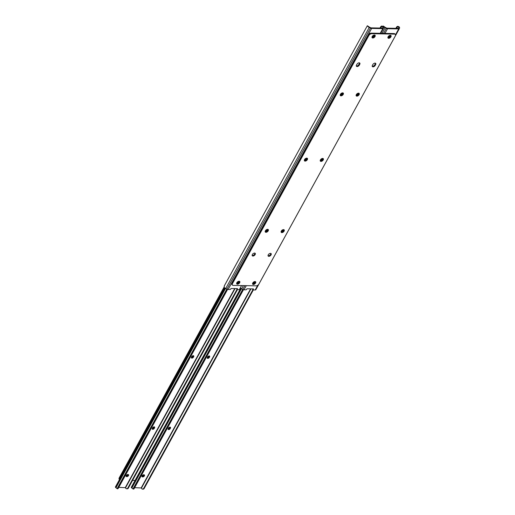<?xml version="1.0" encoding="UTF-8"?>
<svg xmlns="http://www.w3.org/2000/svg" width="515" height="515" viewBox="0 0 515 515"><rect width="100%" height="100%" fill="white"/><g stroke="black" fill="none" stroke-linecap="round" stroke-linejoin="round"><path stroke-width="0.77" d="M254.526 281.576A1.345 0.785 -39.9 0 1 254.397 281.917A1.345 0.785 -39.9 0 1 252.826 282.947L252.775 282.947M252.582 283.398A1.345 0.785 140.1 0 0 252.942 283.501L253.296 283.507A1.345 0.785 140.1 0 0 254.867 282.478A1.345 0.785 140.1 0 0 254.906 281.596A1.345 0.785 140.1 0 0 254.828 281.525M389.881 35.381A1.345 0.785 -39.9 0 1 389.746 35.715A1.345 0.785 -39.9 0 1 388.175 36.745L388.13 36.745M387.937 37.196A1.345 0.785 140.1 0 0 388.291 37.299L388.645 37.305A1.345 0.785 140.1 0 0 390.216 36.275A1.345 0.785 140.1 0 0 390.254 35.393A1.345 0.785 140.1 0 0 390.183 35.323M252.646 288.915A0.599 0.348 -39.9 0 1 252.653 288.902A0.599 0.348 -39.9 0 0 252.627 289.308L253.09 289.868A0.599 0.348 140.1 0 0 253.296 289.951L255.189 289.984A1.796 0.811 -151.2 0 0 255.826 289.733A1.796 0.811 -151.2 0 0 255.852 289.675L399.312 28.724M246.305 285.651L244.033 289.778L245.932 289.816A0.599 0.348 140.1 0 0 246.659 289.301L246.878 288.793L253.483 288.915L253.148 289.417A0.599 0.348 140.1 0 0 253.09 289.868M322.049 158.523A1.345 0.785 -39.9 0 1 321.997 158.626L321.791 159A1.345 0.785 -39.9 0 1 320.362 160.023M282.909 229.722A1.345 0.785 -39.9 0 1 282.857 229.825L282.651 230.199A1.345 0.785 -39.9 0 1 281.222 231.222M357.925 93.26A1.345 0.785 -39.9 0 1 357.88 93.363L357.674 93.736A1.345 0.785 -39.9 0 1 356.238 94.76M383.295 26.04L384.602 26.922A1.423 0.644 28.8 0 0 385.259 27.372L386.81 28.158L398.513 28.377L398.777 27.617A1.423 0.644 28.8 0 0 398.694 27.186L397.529 26.722A1.796 1.597 -160.6 0 0 396.679 27.166L396.035 28.325M244.033 289.778A1.796 0.811 -151.2 0 1 242.829 289.436L241.599 288.812A2.318 1.049 -151.2 0 1 240.627 288.168M396.679 27.166L396.814 26.78A1.796 1.597 19.4 0 1 397.67 26.336L398.88 26.658A2.318 1.049 -151.2 0 1 399.576 28.022L399.37 28.615A1.796 0.811 -151.2 0 1 399.344 28.673A1.796 0.811 -151.2 0 1 398.707 28.93L387.55 28.724A1.796 0.811 -151.2 0 1 386.347 28.377L385.117 27.759A2.318 1.049 -151.2 0 1 383.521 26.374L382.999 26.381M396.55 27.134L395.9 28.325M396.434 27.469L395.964 28.325M384.602 26.922L383.212 26.065L383.025 26.407M320.233 160.403A1.345 0.785 140.1 0 0 320.24 160.403A1.345 0.785 140.1 0 0 321.225 160.474A1.345 0.785 140.1 0 0 322.261 159.56L322.467 159.187A1.345 0.785 140.1 0 0 322.577 158.42M281.093 231.596A1.345 0.785 140.1 0 0 281.1 231.602A1.345 0.785 140.1 0 0 282.085 231.673A1.345 0.785 140.1 0 0 283.121 230.759L283.327 230.385A1.345 0.785 140.1 0 0 283.437 229.619M356.116 95.133A1.345 0.785 140.1 0 0 356.116 95.14A1.345 0.785 140.1 0 0 357.107 95.211A1.345 0.785 140.1 0 0 358.137 94.296L358.343 93.923A1.345 0.785 140.1 0 0 358.459 93.157M238.632 281.287A1.345 0.785 -39.9 0 1 238.497 281.621A1.345 0.785 -39.9 0 1 236.926 282.658L236.881 282.658M236.688 283.108A1.345 0.785 140.1 0 0 237.042 283.211L237.396 283.218A1.345 0.785 140.1 0 0 238.966 282.181A1.345 0.785 140.1 0 0 239.005 281.299A1.345 0.785 140.1 0 0 238.934 281.229M373.98 35.084A1.345 0.785 -39.9 0 1 373.845 35.426A1.345 0.785 -39.9 0 1 372.281 36.456L372.229 36.456M372.036 36.906A1.345 0.785 140.1 0 0 372.397 37.009L372.751 37.016A1.345 0.785 140.1 0 0 374.315 35.979A1.345 0.785 140.1 0 0 374.353 35.097A1.345 0.785 140.1 0 0 374.283 35.033M236.926 289.095A0.599 0.348 -39.9 0 1 236.752 288.606M367.395 25.75L368.708 26.632A1.423 0.644 28.8 0 0 369.358 27.076L370.916 27.868L382.613 28.08L382.883 27.327A1.423 0.644 28.8 0 0 382.793 26.889L381.634 26.426A1.796 1.597 -160.6 0 0 380.778 26.87L380.913 26.484A1.796 1.597 19.4 0 1 381.769 26.04L382.98 26.368A2.318 1.049 -151.2 0 1 383.681 27.733L383.469 28.325A1.796 0.811 -151.2 0 1 383.443 28.383A1.796 0.811 -151.2 0 1 382.812 28.634L371.656 28.428L228.139 289.488L230.031 289.52A0.599 0.348 140.1 0 0 230.759 289.005L230.978 288.503L237.582 288.625L237.248 289.127A0.599 0.348 140.1 0 0 237.396 289.655L239.295 289.694A1.796 0.811 -151.2 0 0 239.926 289.436A1.796 0.811 -151.2 0 0 239.951 289.385L239.926 289.436M306.148 158.234A1.345 0.785 -39.9 0 1 306.097 158.33L305.891 158.704A1.345 0.785 -39.9 0 1 304.462 159.734M267.008 229.433A1.345 0.785 -39.9 0 1 266.957 229.529L266.751 229.902A1.345 0.785 -39.9 0 1 265.322 230.932M342.031 92.97A1.345 0.785 -39.9 0 1 341.979 93.067L341.773 93.44A1.345 0.785 -39.9 0 1 340.344 94.47M228.139 289.488A1.796 0.811 -151.2 0 1 226.928 289.14L225.705 288.522A2.318 1.049 -151.2 0 1 224.102 287.138L224.643 285.201L367.311 25.776L224.186 286.121M380.656 26.844L379.999 28.035M380.534 27.179L380.064 28.035M380.778 26.87L380.141 28.035M371.656 28.428A1.796 0.811 -151.2 0 1 370.446 28.087L369.223 27.462A2.318 1.049 -151.2 0 1 367.62 26.085L368.708 26.632M304.339 160.107A1.345 0.785 140.1 0 0 304.339 160.114A1.345 0.785 140.1 0 0 305.331 160.184A1.345 0.785 140.1 0 0 306.361 159.264L306.567 158.89A1.345 0.785 140.1 0 0 306.676 158.124M265.193 231.306A1.345 0.785 140.1 0 0 265.199 231.306A1.345 0.785 140.1 0 0 266.184 231.383A1.345 0.785 140.1 0 0 267.221 230.463L267.427 230.089A1.345 0.785 140.1 0 0 267.536 229.323M340.215 94.844A1.345 0.785 140.1 0 0 340.222 94.844A1.345 0.785 140.1 0 0 341.207 94.921A1.345 0.785 140.1 0 0 342.243 94L342.449 93.627A1.345 0.785 140.1 0 0 342.559 92.861M359.489 62.875A1.912 1.114 -39.9 0 1 359.277 63.783L358.865 64.529A1.912 1.114 -39.9 0 1 356.303 65.946M359.155 62.824A1.912 1.114 -39.9 0 1 359.805 63.088A1.912 1.114 -39.9 0 1 359.747 64.343L359.335 65.09A1.912 1.114 -39.9 0 1 357.867 66.396A1.912 1.114 -39.9 0 1 356.457 66.293A1.912 1.114 -39.9 0 1 356.515 65.038L356.927 64.291A1.912 1.114 -39.9 0 1 359.155 62.824M322.989 158.472A1.912 1.114 -39.9 0 1 322.268 160.043A1.912 1.114 -39.9 0 1 320.549 160.847A1.912 1.114 -39.9 0 1 320.221 160.796M321.019 161.407A1.912 1.114 -39.9 0 1 320.375 161.144A1.912 1.114 -39.9 0 1 320.729 159.457A1.912 1.114 -39.9 0 1 322.66 158.42A1.912 1.114 -39.9 0 1 323.304 158.684A1.912 1.114 -39.9 0 1 322.95 160.371A1.912 1.114 -39.9 0 1 321.019 161.407M307.095 158.182A1.912 1.114 -39.9 0 1 306.367 159.753A1.912 1.114 -39.9 0 1 304.655 160.558A1.912 1.114 -39.9 0 1 304.32 160.5M305.118 161.118A1.912 1.114 -39.9 0 1 304.474 160.847A1.912 1.114 -39.9 0 1 304.835 159.161A1.912 1.114 -39.9 0 1 306.766 158.124A1.912 1.114 -39.9 0 1 307.41 158.395A1.912 1.114 -39.9 0 1 307.049 160.081A1.912 1.114 -39.9 0 1 305.118 161.118M390.666 35.374A1.912 1.114 -39.9 0 1 389.945 36.945A1.912 1.114 -39.9 0 1 388.226 37.75A1.912 1.114 -39.9 0 1 387.898 37.692M388.696 38.31A1.912 1.114 -39.9 0 1 388.046 38.039A1.912 1.114 -39.9 0 1 388.407 36.353A1.912 1.114 -39.9 0 1 390.338 35.316A1.912 1.114 -39.9 0 1 390.982 35.587A1.912 1.114 -39.9 0 1 390.627 37.273A1.912 1.114 -39.9 0 1 388.696 38.31M374.772 35.078A1.912 1.114 -39.9 0 1 374.045 36.649A1.912 1.114 -39.9 0 1 372.326 37.453A1.912 1.114 -39.9 0 1 371.997 37.402M372.796 38.013A1.912 1.114 -39.9 0 1 372.152 37.75A1.912 1.114 -39.9 0 1 372.506 36.063A1.912 1.114 -39.9 0 1 374.437 35.026A1.912 1.114 -39.9 0 1 375.081 35.29A1.912 1.114 -39.9 0 1 374.727 36.977A1.912 1.114 -39.9 0 1 372.796 38.013M254.906 253.11A1.912 1.114 -39.9 0 1 254.178 254.68A1.912 1.114 -39.9 0 1 252.466 255.485A1.912 1.114 -39.9 0 1 252.131 255.434M252.929 256.045A1.912 1.114 -39.9 0 1 252.286 255.781A1.912 1.114 -39.9 0 1 252.646 254.088A1.912 1.114 -39.9 0 1 254.577 253.058A1.912 1.114 -39.9 0 1 255.221 253.322A1.912 1.114 -39.9 0 1 254.861 255.009A1.912 1.114 -39.9 0 1 252.929 256.045M375.384 63.171A1.912 1.114 -39.9 0 1 375.178 64.079L374.766 64.826A1.912 1.114 -39.9 0 1 372.203 66.235M375.055 63.113A1.912 1.114 -39.9 0 1 375.699 63.384A1.912 1.114 -39.9 0 1 375.641 64.633L375.235 65.386A1.912 1.114 -39.9 0 1 373.761 66.686A1.912 1.114 -39.9 0 1 372.358 66.583A1.912 1.114 -39.9 0 1 372.416 65.328L372.828 64.581A1.912 1.114 -39.9 0 1 375.055 63.113M342.971 92.919A1.912 1.114 -39.9 0 1 342.25 94.483A1.912 1.114 -39.9 0 1 340.531 95.294A1.912 1.114 -39.9 0 1 340.203 95.236M341.001 95.848A1.912 1.114 -39.9 0 1 340.357 95.584A1.912 1.114 -39.9 0 1 340.711 93.897A1.912 1.114 -39.9 0 1 342.642 92.861A1.912 1.114 -39.9 0 1 343.286 93.125A1.912 1.114 -39.9 0 1 342.932 94.818A1.912 1.114 -39.9 0 1 341.001 95.848M358.871 93.209A1.912 1.114 -39.9 0 1 358.144 94.779A1.912 1.114 -39.9 0 1 356.431 95.584A1.912 1.114 -39.9 0 1 356.097 95.526M356.895 96.144A1.912 1.114 -39.9 0 1 356.251 95.874A1.912 1.114 -39.9 0 1 356.612 94.187A1.912 1.114 -39.9 0 1 358.543 93.151A1.912 1.114 -39.9 0 1 359.187 93.421A1.912 1.114 -39.9 0 1 358.826 95.108A1.912 1.114 -39.9 0 1 356.895 96.144M283.849 229.671A1.912 1.114 -39.9 0 1 283.128 231.241A1.912 1.114 -39.9 0 1 281.409 232.046A1.912 1.114 -39.9 0 1 281.081 231.988M281.879 232.606A1.912 1.114 -39.9 0 1 281.235 232.336A1.912 1.114 -39.9 0 1 281.589 230.649A1.912 1.114 -39.9 0 1 283.52 229.613A1.912 1.114 -39.9 0 1 284.164 229.883A1.912 1.114 -39.9 0 1 283.81 231.57A1.912 1.114 -39.9 0 1 281.879 232.606M267.955 229.381A1.912 1.114 -39.9 0 1 267.227 230.945A1.912 1.114 -39.9 0 1 265.508 231.756A1.912 1.114 -39.9 0 1 265.18 231.699M265.978 232.31A1.912 1.114 -39.9 0 1 265.334 232.046A1.912 1.114 -39.9 0 1 265.689 230.359A1.912 1.114 -39.9 0 1 267.62 229.323A1.912 1.114 -39.9 0 1 268.27 229.587A1.912 1.114 -39.9 0 1 267.909 231.28A1.912 1.114 -39.9 0 1 265.978 232.31M239.417 281.28A1.912 1.114 -39.9 0 1 238.696 282.851A1.912 1.114 -39.9 0 1 236.977 283.656A1.912 1.114 -39.9 0 1 236.649 283.604M237.447 284.216A1.912 1.114 -39.9 0 1 236.797 283.952A1.912 1.114 -39.9 0 1 237.157 282.259A1.912 1.114 -39.9 0 1 239.089 281.229A1.912 1.114 -39.9 0 1 239.733 281.493A1.912 1.114 -39.9 0 1 239.378 283.179A1.912 1.114 -39.9 0 1 237.447 284.216M255.318 281.576A1.912 1.114 -39.9 0 1 254.59 283.147A1.912 1.114 -39.9 0 1 252.878 283.952A1.912 1.114 -39.9 0 1 252.543 283.894M253.341 284.512A1.912 1.114 -39.9 0 1 252.698 284.241A1.912 1.114 -39.9 0 1 253.058 282.555A1.912 1.114 -39.9 0 1 254.989 281.518A1.912 1.114 -39.9 0 1 255.633 281.789A1.912 1.114 -39.9 0 1 255.273 283.475A1.912 1.114 -39.9 0 1 253.341 284.512M270.806 253.406A1.912 1.114 -39.9 0 1 270.079 254.977A1.912 1.114 -39.9 0 1 268.36 255.781A1.912 1.114 -39.9 0 1 268.032 255.723M268.83 256.341A1.912 1.114 -39.9 0 1 268.186 256.071A1.912 1.114 -39.9 0 1 268.54 254.384A1.912 1.114 -39.9 0 1 270.472 253.348A1.912 1.114 -39.9 0 1 271.122 253.618A1.912 1.114 -39.9 0 1 270.761 255.305A1.912 1.114 -39.9 0 1 268.83 256.341M395.34 34.454A2.388 1.391 140.1 0 1 395.269 36.024L258.942 283.997A2.388 1.391 140.1 0 1 256.148 285.838L233.25 285.413A2.388 1.391 140.1 0 1 232.445 285.078L231.975 284.518A2.388 1.391 -39.9 0 1 232.046 282.954L368.373 34.975A2.388 1.391 -39.9 0 1 371.161 33.14L394.065 33.559A2.388 1.391 -39.9 0 1 394.87 33.893L395.34 34.454A2.388 1.391 140.1 0 0 394.535 34.119L394.065 33.559M371.161 33.14L371.63 33.7L394.535 34.119M232.046 282.954L232.516 283.514L368.843 35.535L368.373 34.975M371.63 33.7A2.388 1.391 140.1 0 0 368.843 35.535M232.516 283.514A2.388 1.391 140.1 0 0 232.445 285.078M144.097 474.811A1.345 0.785 -39.9 0 1 143.936 475.313A1.345 0.785 -39.9 0 1 142.372 476.343L142.018 476.336A1.345 0.785 -39.9 0 1 141.915 476.33M144.406 475.873A1.345 0.785 -39.9 0 1 142.835 476.903L142.488 476.896A1.345 0.785 -39.9 0 1 142.031 476.71A1.345 0.785 -39.9 0 1 142.282 475.525A1.345 0.785 -39.9 0 1 143.64 474.791L143.994 474.798A1.345 0.785 -39.9 0 1 144.445 474.991A1.345 0.785 -39.9 0 1 144.406 475.873M209.257 355.955A1.345 0.785 -39.9 0 1 209.103 356.457L208.897 356.831A1.345 0.785 -39.9 0 1 207.223 357.854M170.117 427.154A1.345 0.785 -39.9 0 1 169.956 427.656L169.757 428.029A1.345 0.785 -39.9 0 1 168.083 429.053M132.67 488.735L133.037 488.883L132.67 488.735A1.423 0.644 28.8 0 0 131.859 488.065L131.64 487.911A1.094 0.496 -151.2 0 1 131.319 487.229L240.717 288.239M242.72 289.379L133.037 488.883L133.449 488.503L133.99 488.896L133.417 488.857M242.874 289.456L133.449 488.503M243.46 289.688L134.1 488.606M243.498 289.694L133.99 488.896M209.36 357.391A1.345 0.785 -39.9 0 1 208.33 358.311A1.345 0.785 -39.9 0 1 207.339 358.234A1.345 0.785 -39.9 0 1 207.384 357.352L207.59 356.979A1.345 0.785 -39.9 0 1 208.62 356.065A1.345 0.785 -39.9 0 1 209.611 356.135A1.345 0.785 -39.9 0 1 209.566 357.017L209.36 357.391L208.897 356.831M170.22 428.589A1.345 0.785 -39.9 0 1 169.19 429.504A1.345 0.785 -39.9 0 1 168.199 429.433A1.345 0.785 -39.9 0 1 168.238 428.551L168.444 428.177A1.345 0.785 -39.9 0 1 169.48 427.263A1.345 0.785 -39.9 0 1 170.471 427.334A1.345 0.785 -39.9 0 1 170.426 428.216L170.22 428.589L169.757 428.029M252.917 289.655L143.286 489.063L142.069 489.018A2.318 1.049 -151.2 0 1 141.503 487.975L134.66 487.679M142.861 489.25L144.058 488.696L142.874 489.25M252.994 289.745L143.569 488.786M253.316 289.951L144.058 488.696M143.698 489.076L142.629 488.922M282.529 230.392L282.085 230.173M135.741 480.444L132.567 480.386M119.474 479.568L119.222 479.272A2.388 1.391 -39.9 0 1 119.293 477.701L119.763 478.261L224.534 287.692M119.293 477.701L224.083 287.093M119.763 478.261A2.388 1.391 140.1 0 0 119.519 479.484M209.019 355.955A1.912 1.114 -39.9 0 1 207.333 357.455M169.879 427.154A1.912 1.114 -39.9 0 1 168.193 428.654M153.979 426.858A1.912 1.114 -39.9 0 1 152.292 428.358M127.791 474.502A1.912 1.114 -39.9 0 1 126.04 475.873M143.691 474.798A1.912 1.114 -39.9 0 1 141.94 476.163M193.119 355.659A1.912 1.114 -39.9 0 1 191.432 357.159M128.196 474.515A1.345 0.785 -39.9 0 1 128.042 475.017A1.345 0.785 -39.9 0 1 126.471 476.053L126.117 476.047A1.345 0.785 -39.9 0 1 126.02 476.034M128.512 475.577A1.345 0.785 -39.9 0 1 126.941 476.613L126.587 476.607A1.345 0.785 -39.9 0 1 126.136 476.414A1.345 0.785 -39.9 0 1 126.387 475.229A1.345 0.785 -39.9 0 1 127.746 474.502L128.093 474.508A1.345 0.785 -39.9 0 1 128.55 474.695A1.345 0.785 -39.9 0 1 128.512 475.577M193.357 355.665A1.345 0.785 -39.9 0 1 193.202 356.168L192.996 356.541A1.345 0.785 -39.9 0 1 191.329 357.565M154.217 426.858A1.345 0.785 -39.9 0 1 154.062 427.36L153.856 427.733A1.345 0.785 -39.9 0 1 152.189 428.763M116.776 488.445L117.143 488.587L116.776 488.445A1.423 0.644 28.8 0 0 115.965 487.769L115.74 487.615A1.094 0.496 -151.2 0 1 115.424 486.933L224.817 287.949M226.819 289.089L117.143 488.587L117.555 488.207L118.096 488.6L117.517 488.568M226.98 289.166L117.555 488.207M227.559 289.391L118.199 488.317M227.604 289.404L118.096 488.6M193.466 357.101A1.345 0.785 -39.9 0 1 192.43 358.015A1.345 0.785 -39.9 0 1 191.445 357.944A1.345 0.785 -39.9 0 1 191.483 357.062L191.689 356.689A1.345 0.785 -39.9 0 1 192.726 355.768A1.345 0.785 -39.9 0 1 193.711 355.846A1.345 0.785 -39.9 0 1 193.672 356.728L193.466 357.101L192.996 356.541M154.326 428.293A1.345 0.785 -39.9 0 1 153.29 429.214A1.345 0.785 -39.9 0 1 152.305 429.143A1.345 0.785 -39.9 0 1 152.343 428.261L152.549 427.888A1.345 0.785 -39.9 0 1 153.579 426.967A1.345 0.785 -39.9 0 1 154.571 427.038A1.345 0.785 -39.9 0 1 154.532 427.92L154.326 428.293L153.856 427.733M237.016 289.359L127.385 488.774L126.169 488.729A2.318 1.049 -151.2 0 1 125.602 487.686L118.759 487.383M237.093 289.456L127.675 488.49M237.421 289.655L128.158 488.407M127.797 488.786L126.729 488.626M266.628 230.096L266.191 229.883M253.296 283.507L252.826 282.947M388.645 37.305L388.175 36.745M252.711 288.902L253.148 289.417M398.707 28.93L395.501 34.763M257.796 285.239L255.189 289.984M397.529 26.722L396.64 28.338M398.777 27.617L398.365 28.37M385.117 27.759L382.053 33.34M243.37 285.6L241.599 288.812M386.347 28.377L383.604 33.366M244.921 285.625L242.829 289.436M387.55 28.724L384.988 33.391M398.88 26.658L398.694 27.186M388.291 37.299L388.014 36.971M358.343 93.923L357.88 93.363M358.137 94.296L357.674 93.736M283.327 230.385L282.857 229.825M283.121 230.759L282.651 230.199M322.467 159.187L321.997 158.626M322.261 159.56L321.791 159M252.942 283.501L252.665 283.173M237.396 283.218L236.926 282.658M372.751 37.016L372.281 36.456M236.816 288.606L237.248 289.127M383.411 28.428L380.727 33.314M382.812 28.634L380.244 33.308M241.561 285.568L239.295 289.694M381.634 26.426L380.746 28.048M382.883 27.327L382.465 28.08M369.223 27.462L225.705 288.522M370.446 28.087L226.928 289.14M382.98 26.368L382.793 26.889M372.397 37.009L372.12 36.674M342.449 93.627L341.979 93.067M342.243 94L341.773 93.44M267.427 230.089L266.957 229.529M267.221 230.463L266.751 229.902M306.567 158.89L306.097 158.33M306.361 159.264L305.891 158.704M237.042 283.211L236.765 282.877M359.747 64.343L359.277 63.783M375.641 64.633L375.178 64.079M375.235 65.386L374.766 64.826M359.335 65.09L358.865 64.529M142.835 476.903L142.372 476.343M241.213 288.593L131.64 487.911M241.445 288.728L131.859 488.065M250.612 288.864L141.245 487.795M250.959 288.87L141.503 487.975M282.445 230.359L282.767 229.78M170.426 428.216L169.956 427.656M209.566 357.017L209.103 356.457M142.488 476.896L142.018 476.336M126.941 476.613L126.471 476.053M225.313 288.303L115.74 487.615M225.544 288.439L115.965 487.769M234.711 288.567L125.345 487.505M235.065 288.574L125.602 487.686M266.551 230.063L266.867 229.484M154.532 427.92L154.062 427.36M193.672 356.728L193.202 356.168M126.587 476.607L126.117 476.047M399.344 28.673L255.826 289.733M383.443 28.383L380.733 33.314M236.726 289.018L237.196 289.572M133.688 489.096L132.922 488.973M117.793 488.806L117.021 488.677"/></g></svg>
